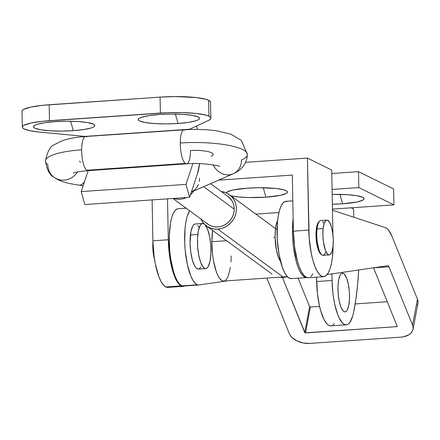 <?xml version="1.0" encoding="UTF-8"?>
<svg xmlns="http://www.w3.org/2000/svg" width="440" height="440" viewBox="0 0 440 440"><rect width="100%" height="100%" fill="white"/><g stroke="black" fill="none" stroke-linecap="round" stroke-linejoin="round"><path stroke-width="0.66" d="M275.099 237.386L273.79 237.479L275.099 237.386L275.451 229.097A22.6 6.6 86.1 0 0 280.555 261.426L278.46 257.4L276.48 250.333L275.099 237.38M212.614 230.434A32.291 9.427 86.1 0 0 211.865 241.736L226.617 240.724L211.865 241.736A32.291 9.427 86.1 0 0 223.74 281.045L287.375 276.672M212.641 230.247L211.865 241.736L212.559 254.304L213.433 260.392L216.073 271.024L217.734 275.154L219.538 278.273L221.419 280.258L223.306 281.039M225.126 280.582L226.804 278.905L228.283 276.072L230.412 267.416M230.978 261.921L231.187 255.926M184.102 129.712A17.111 4.994 86 0 0 180.257 143.011A51.662 11.853 0.2 0 1 247.297 153.852A51.662 11.853 0.2 0 1 241.5 159.984A17.111 14.768 -113.6 0 1 233.173 173.805A17.111 14.768 -113.6 0 1 213.197 164.89A17.111 14.768 66.4 0 0 233.453 173.685M211.167 156.261A17.435 3.998 -179.8 0 0 213.12 154.193A17.435 3.998 -179.8 0 0 190.498 150.535A17.111 4.994 -94 0 1 186.555 163.845A17.111 4.994 -94 0 1 185.328 163.427A17.111 4.994 -94 0 1 180.257 143.011A17.111 4.994 -94 0 1 184.195 129.701A17.111 4.994 -94 0 1 185.427 130.114M54.296 177.447A17.111 15.89 126.3 0 0 77.588 171.958A17.111 15.89 -53.7 0 1 53.845 177.117A17.111 15.89 126.3 0 1 47.828 164.588A51.662 11.853 0.2 0 1 45.469 160.837A51.662 11.853 0.2 0 1 81.664 149.826A17.111 4.994 -94 0 1 85.509 136.521A17.111 4.994 -94 0 1 86.834 136.928M79.689 161.062A17.435 3.998 -179.8 0 0 80.482 162.327M173.921 198.418A17.111 15.89 -53.7 0 0 186.395 197.56A17.111 15.89 126.3 0 1 173.921 198.418M190.41 194.865A17.111 15.89 -53.7 0 0 193.683 191.031A17.111 15.89 126.3 0 1 190.41 194.865M200.799 218.68L202.499 221.821L204.787 224.516L207.581 226.672L210.771 228.19L214.236 229.026L217.844 229.136L221.452 228.525L224.923 227.211L228.124 225.247L230.934 222.712L233.239 219.692L234.955 216.315L236.022 212.707L236.385 209.006L236.044 205.348L234.999 201.883L233.299 198.743L231.011 196.042L228.217 193.892L225.027 192.374L221.238 191.499A19.371 17.991 126.3 0 1 229.367 194.667A19.371 17.991 126.3 0 1 235.351 215.237A19.371 17.991 126.3 0 1 217.844 229.136L283.531 277.387A19.371 17.991 126.3 0 1 279.488 277.211A19.371 17.991 -53.7 0 0 283.531 277.387L217.844 229.136A19.371 17.991 126.3 0 1 206.431 225.896A19.371 17.991 126.3 0 1 200.97 219.082M88.061 170.649A17.111 4.994 -94 0 1 86.735 170.242L185.328 163.427L86.735 170.242A17.111 4.994 -94 0 1 81.664 149.826A17.111 4.994 86 0 0 86.735 170.242A17.111 4.994 86 0 0 87.967 170.66C71.594 172.343 74.778 173.019 73.315 173.118M78.881 185.119A17.111 7.706 -83 0 0 84.519 181.66A17.111 7.706 97 0 1 79.035 185.141C64.862 183.222 58.201 180.444 54.021 177.249C49.808 175.335 46.954 169.923 45.458 161.024C47.333 151.564 50.342 146.086 54.478 144.595L62.15 140.751C68.684 138.507 76.5 137.099 85.608 136.516A17.111 4.994 86 0 0 81.664 149.826A51.662 11.853 -179.8 0 0 45.469 160.837M172.937 198.484L207.768 224.076A17.111 15.89 -53.7 0 0 224.989 224.769A17.111 15.89 -53.7 0 0 234.229 209.154L203.649 186.687L234.229 209.154A17.111 15.89 -53.7 0 0 228.03 196.488L210.573 183.667M191.351 192.049L195.135 189.486L197.032 187.193L198.44 184.487M199.315 181.467L199.612 178.255M247.297 153.852A51.662 11.853 -179.8 0 0 180.257 143.011A17.111 4.994 86 0 0 185.328 163.427A17.111 4.994 86 0 0 186.654 163.834M283.531 277.387A19.371 17.991 -53.7 0 0 287.402 276.705A19.371 17.991 126.3 0 1 283.531 277.387M206.316 222.855L208.786 224.757L211.607 226.1L214.665 226.837L217.85 226.936L221.034 226.397L224.103 225.236L226.93 223.504L229.411 221.26L231.451 218.598L232.969 215.611L233.904 212.421L234.229 209.154L233.926 205.926L233.007 202.862L231.506 200.09L227.975 196.449M178.041 123.47L175.401 114.048L178.041 123.47L166.139 123.899L154.66 123.574L145.343 122.546L139.612 120.972L138.386 120.054L138.336 119.097L139.453 118.129L141.708 117.194L149.215 115.566L159.72 114.45A30.674 4.906 -1.1 0 1 199.128 117.585A30.674 4.906 -1.1 0 1 178.041 123.47A30.674 4.906 -1.1 0 1 138.6 118.751A30.674 4.906 -1.1 0 1 159.72 114.45L171.617 114.026L183.101 114.351L192.418 115.379L198.149 116.952L199.375 117.871L199.424 118.828L198.303 119.796L196.053 120.725L188.54 122.359L178.041 123.47M73.288 130.675L70.647 121.248L73.288 130.675L61.386 131.104L49.907 130.779L40.59 129.751L34.859 128.178L33.633 127.259L33.578 126.297L34.7 125.334L36.955 124.399L44.462 122.766L54.967 121.655A30.674 4.906 -1.1 0 1 94.375 124.79A30.674 4.906 -1.1 0 1 73.288 130.675A30.674 4.906 -1.1 0 1 33.847 125.95A30.674 4.906 -1.1 0 1 54.967 121.655L66.864 121.226L78.347 121.55L87.665 122.579L93.396 124.151L94.622 125.07L94.672 126.033L93.55 126.995L91.3 127.93L83.787 129.564L73.288 130.675M22.154 110.611L23.573 109.389L30.58 107.118L42.18 105.353L160.083 97.119L160.391 113.053A38.748 6.193 -1.1 0 1 208.934 116.21A41.976 6.71 -1.1 0 1 210.848 118.157A41.976 6.71 -1.1 0 1 208.412 120.478L189.706 129.217L208.412 120.478L210.161 119.4L210.837 118.311L210.424 117.238L208.934 116.21L205.964 115.148L196.273 113.471L182.881 112.602L167.827 112.668L42.488 121.286L30.888 123.052L23.875 125.323L22.462 126.544L22.528 127.76L24.074 128.92L30.124 130.735L39.683 132.077L84.953 136.417L189.706 129.217A17.435 5.088 -93.9 0 1 190.025 129.41L85.173 136.543A17.435 5.088 86.1 0 0 84.953 136.417L39.683 132.077A41.976 6.71 -1.1 0 1 24.074 128.92A38.748 6.193 -1.1 0 1 22.308 127.122A38.748 6.193 -1.1 0 1 49.478 120.681L160.391 113.053L160.083 97.119L175.114 96.58L195.971 97.537L205.662 99.209L208.626 100.276L210.122 101.305L210.535 102.377M210.848 118.157L210.54 102.223A41.976 6.71 178.9 0 0 208.626 100.276L208.934 116.21L208.626 100.276A38.748 6.193 178.9 0 0 160.083 97.119L49.17 104.748L49.478 120.681L49.17 104.748A38.748 6.193 178.9 0 0 22 111.188L22.308 127.122M196.543 126.022A33.583 9.801 -93.9 0 1 197.412 129.338L196.543 126.022M199.546 163.62A33.583 9.801 -93.9 0 1 197.577 173.349L189.585 197.34L84.832 204.545L189.585 197.34L185.961 184.399L81.208 191.598L84.832 204.545L81.208 191.598L185.961 184.399L192.896 163.57L185.961 184.399L189.585 197.34L197.577 173.349L199.546 163.62M88.187 170.643L81.208 191.598L88.187 170.643M202.659 223.476L195.267 223.982A22.6 6.6 86.1 0 0 190.416 234.944L197.808 234.432A22.6 6.6 -93.9 0 1 202.659 223.476A22.6 6.6 -93.9 0 1 204.314 224.048L202.466 223.498L201.223 224.147L200.101 225.638L198.358 230.879L197.505 238.431L197.676 247.137L198.841 255.673L200.822 262.74L203.319 267.262L204.644 268.334L205.953 268.548L207.191 267.899L208.318 266.409L210.062 261.162L210.914 253.616L210.744 244.91L209.578 236.374L207.597 229.306L205.101 224.785M205.183 224.884A22.6 6.6 -93.9 0 1 210.612 257.615A22.6 6.6 -93.9 0 1 205.761 268.571A22.6 6.6 -93.9 0 1 199.199 257.339A22.6 6.6 -93.9 0 1 197.808 234.432L190.416 234.944A22.6 6.6 86.1 0 0 191.807 257.846A22.6 6.6 86.1 0 0 198.363 269.082L205.761 268.571M200.926 266.915L199.799 268.406L198.556 269.055L197.247 268.84L195.927 267.768L194.634 265.881L192.352 259.974L190.746 252.016L190.064 243.227L190.96 231.391L192.704 226.144L193.831 224.653L195.074 224.004M197.703 225.297L198.996 227.183M154.545 259.556A17.435 5.088 86.1 0 1 152.916 241.742L152.955 250.058L154.55 259.567M326.87 220.11L320.705 220.534A17.435 5.088 86.1 0 0 316.965 228.993L323.125 228.569A17.435 5.088 -93.9 0 1 326.87 220.11A17.435 5.088 -93.9 0 1 331.925 228.778A17.435 5.088 -93.9 0 1 333.003 246.45L331.98 251.477L330.368 254.381L329.406 254.887L328.4 254.716L327.377 253.891L325.452 250.404L323.384 241.742L322.861 234.96L323.125 228.569L316.965 228.993A17.435 5.088 86.1 0 0 318.038 246.659A17.435 5.088 86.1 0 0 323.098 255.327L329.257 254.903A17.435 5.088 -93.9 0 1 324.203 246.235A17.435 5.088 -93.9 0 1 323.125 228.569L324.148 223.537L325.765 220.632L326.722 220.132L327.729 220.297L329.747 222.58L331.507 227.139L332.745 233.277L333.273 240.053L333.003 246.45A17.435 5.088 -93.9 0 1 329.257 254.903M316.894 229.68L316.239 229.73L316.894 229.68M293.392 231.297L292.452 231.363L293.392 231.297M277.624 220.517A22.6 6.6 86.1 0 0 275.451 229.097L277.079 228.982L275.451 229.097L275.996 225.544L277.739 220.297M325.82 251.9L325.072 253.655L323.246 255.31L322.24 255.14L321.216 254.315L319.286 250.828L317.224 242.165L316.695 235.384L316.965 228.993L317.983 223.96L319.6 221.056L320.557 220.556M322.591 221.546L323.587 223.003M321.293 254.408A16.627 4.857 -93.9 0 1 316.135 238.31A16.627 4.857 -93.9 0 1 319.055 221.689L317.955 222.992L316.673 226.842L316.047 232.397L316.168 238.799L317.026 245.08L318.483 250.283L320.32 253.616L321.305 254.414A16.627 4.857 -93.9 0 1 321.293 254.408M344.113 311.658A19.371 5.654 -93.9 0 1 338.014 291.302A19.371 5.654 -93.9 0 1 342.414 273.213A19.371 5.654 -93.9 0 1 343.376 273.416L341.49 273.548L343.376 273.416L342.254 273.229L341.193 273.785L340.225 275.055L338.729 279.548L337.997 286.017L338.14 293.475L339.141 300.795L340.835 306.856L342.975 310.734L344.113 311.658L345.235 311.845L346.297 311.295L347.264 310.019L348.761 305.531L349.492 299.062L349.349 291.599L348.348 284.284L346.654 278.223L344.514 274.34L343.376 273.416A19.371 5.654 -93.9 0 1 349.476 293.772A19.371 5.654 -93.9 0 1 345.076 311.867A19.371 5.654 -93.9 0 1 344.113 311.658M265.92 197.175A30.674 4.906 -1.1 0 1 230.885 195.784L237.512 196.845L248.116 197.532L265.92 197.175L263.28 187.748L265.92 197.175L280.638 195.299L286.187 193.496L287.309 192.533L287.254 191.571L286.033 190.652L283.685 189.811L276.012 188.485L259.501 187.726L247.605 188.155A30.674 4.906 -1.1 0 1 287.012 191.29A30.674 4.906 -1.1 0 1 265.92 197.175M226.198 192.836A30.674 4.906 -1.1 0 1 226.485 192.451A30.674 4.906 -1.1 0 1 247.605 188.155L232.887 190.036L227.337 191.835L226.198 192.836M342.59 203.808A30.674 4.906 -1.1 0 1 332.36 204.221L342.59 203.808L339.95 194.381L342.59 203.808L357.308 201.927L362.857 200.129L363.979 199.161L363.924 198.204L362.698 197.285L356.966 195.712L347.65 194.684L332.173 194.42A30.674 4.906 -1.1 0 1 363.677 197.923A30.674 4.906 -1.1 0 1 342.59 203.808M168.3 239.762L152.895 240.818A40.684 11.875 86.1 0 0 165.814 286.952L181.22 285.895A40.684 11.875 -93.9 0 1 168.3 239.762L167.514 198.858L168.3 239.762L152.895 240.818L152.108 199.92L152.895 240.818L154.115 256.641L155.37 264.138L158.934 276.865L161.106 281.611L163.427 285.016L165.814 286.952A40.684 11.875 86.1 0 0 167.833 287.392L183.238 286.33A40.684 11.875 -93.9 0 1 181.22 285.895L178.833 283.954L176.512 280.55L174.339 275.803L172.403 269.907L169.521 255.58L168.3 239.762M353.76 217.223L353.601 209.006L351.18 207.812L353.601 209.006L353.76 217.223M346.28 324.819A38.748 11.308 -93.9 0 0 353.645 312.186A137.863 40.244 -93.9 0 0 358.688 269.978L357.632 284.466L355.927 298.93L353.645 312.186L352.589 316.393L349.833 322.427L348.2 324.099L346.451 324.803L344.63 324.527L342.782 323.284L339.202 318.021L337.557 314.138L334.763 304.359L333.691 298.711L332.866 292.743L332.052 280.467L316.646 281.529A38.748 11.308 86.1 0 0 330.875 325.881L346.28 324.819A38.748 11.308 -93.9 0 1 332.052 280.467L331.925 273.895L332.052 280.467L316.646 281.529L316.564 277.162L317.46 293.805L319.358 305.415L320.661 310.602L323.796 319.077L325.556 322.152L327.382 324.341L329.225 325.589L331.045 325.864M393.613 188.941L358.512 171.661L331.771 173.498L358.512 171.661L393.613 188.941L393.916 204.875L358.82 187.594L332.079 189.431L358.82 187.594L358.512 171.661L358.82 187.594L393.916 204.875L393.613 188.941M323.73 276.672L308.325 277.728A40.684 11.875 86.1 0 1 293.387 231.16L292.314 175.087L293.387 231.16L308.792 230.098L307.411 158.081L331.705 170.044L332.954 234.993L331.705 170.044L307.411 158.081L245.674 162.327L307.411 158.081L309.177 238.051L311.267 253.418L312.895 260.244L314.831 266.145L317.004 270.892L319.33 274.296L321.712 276.238L324.066 276.628L326.304 275.468L328.334 272.789L330.077 268.703L331.469 263.362L332.459 256.977L333.113 245.339A40.684 11.875 -93.9 0 1 323.73 276.672A40.684 11.875 -93.9 0 1 308.792 230.098L293.387 231.16L294.608 246.983L297.49 261.305L299.431 267.207L301.598 271.947L303.925 275.358L306.306 277.294L308.66 277.69M332.459 209.099L393.916 204.875L332.459 209.099M292.309 175.076L218.664 180.136L292.298 175.076M310.899 276.529L312.928 273.851M168.168 287.348L165.814 286.952L184.575 285.973A40.684 11.875 -93.9 0 1 183.238 286.33M334.428 323.488L332.794 325.155M183.716 286.022A38.748 11.308 -93.9 0 1 182.116 285.868A38.748 11.308 86.1 0 0 183.464 286.05L198.869 284.988A38.748 11.308 -93.9 0 1 197.516 284.812L182.116 285.868L179.839 284.389L177.606 281.49L175.494 277.277L173.586 271.92L170.665 258.615L169.763 251.185L169.252 236.17L170.5 222.865L171.738 217.503L173.316 213.296L175.186 210.392L177.276 208.918M186.142 208.186L178.145 208.736A38.748 11.308 86.1 0 0 169.384 245.883A38.748 11.308 86.1 0 0 182.116 285.868L197.516 284.812A38.748 11.308 -93.9 0 0 199.122 284.961L227.782 280.764L199.122 284.961A38.748 11.308 -93.9 0 1 198.869 284.988M388.146 265.711L387.569 265.755L388.146 265.711A4.521 1.32 86.1 0 0 387.959 265.694A4.521 1.32 -93.9 0 1 387.986 265.689A4.521 1.32 -93.9 0 1 388.146 265.711A4.521 1.32 -93.9 0 1 388.944 266.778L388.146 265.711M397.155 326.194L373.527 267.806A4.521 1.32 86.1 0 1 373.538 267.839L388.944 266.778L412.555 325.132L388.944 266.778L373.538 267.839L397.155 326.194A0.643 0.413 10.7 0 1 396.704 326.656L305.509 332.926L310.398 307.005L319.572 306.372L310.398 307.005L309.611 306.625L304.722 332.547L282.42 277.431L305.025 332.833L396.704 326.656L397.155 326.194M291.55 278.608L289.201 278.13L286.831 276.056L284.537 272.464L282.414 267.514L279.031 254.408L277.244 238.904L277.343 223.575L278.113 216.788L279.323 210.969L280.923 206.371L282.843 203.181L285.01 201.537L287.331 201.498M387.959 265.694L327.129 274.593L387.959 265.694M306.955 277.547L304.607 277.068L302.236 274.995L299.943 271.409L297.82 266.459L295.961 260.353L293.315 245.74L292.644 237.842L292.457 229.994L293.145 218.427A38.748 11.308 -93.9 0 0 295.389 258A38.748 11.308 -93.9 0 0 306.702 277.574A38.748 11.308 -93.9 0 0 306.933 277.552M332.475 210.221L385.325 227.601L387.09 228.63L388.845 230.522L392.167 236.737L417.445 299.211L412.555 325.132L413.111 327.283L413.028 329.395L412.308 331.381L410.988 333.168L409.107 334.692L403.992 336.721L400.95 337.145L309.755 343.415L400.95 337.145A16.792 10.697 10.7 0 0 413.034 329.346L417.923 303.424A16.792 10.697 -169.3 0 0 417.445 299.211L392.167 236.737A38.748 11.308 -93.9 0 0 385.325 227.601L332.475 210.221M289.317 333.608L266.849 278.08L289.317 333.608L290.488 335.715L292.226 337.7L297.132 341L303.286 343.007L309.755 343.415A16.792 10.697 10.7 0 1 289.317 333.608M197.516 284.812L195.245 283.333L193.012 280.429L190.899 276.221L187.358 264.561L185.169 250.124L184.69 242.545L185.07 228.107L185.906 221.804L187.138 216.447L189.569 210.705A38.748 11.308 -93.9 0 0 185.367 252.126A38.748 11.308 -93.9 0 0 197.516 284.812M298.095 278.163L309.611 306.625L298.095 278.163M396.908 325.589L396.704 326.656L396.908 325.589M355.157 303.925L387.25 301.719L355.157 303.925M292.809 200.855L285.984 201.322A38.748 11.308 86.1 0 0 277.354 240.752A38.748 11.308 86.1 0 0 291.297 278.63L306.702 277.574M417.197 305.459L417.918 303.468L418 301.361L417.445 299.211L412.555 325.132A16.792 10.697 10.7 0 1 413.034 329.346M305.509 332.926A0.643 0.413 10.7 0 1 304.722 332.547L309.611 306.625A0.643 0.413 -169.3 0 0 310.398 307.005L305.509 332.926M255.833 214.11L278.933 212.52M85.608 136.516L184.195 129.701L196.157 129.327L207.422 129.773L216.568 130.774L230.929 134.189L241.346 140.448L247.374 154.517C246.769 163.51 242.033 169.939 233.173 173.805L191.29 192.077M272.118 274.148L206.431 225.896M79.035 185.141L83.188 185.653M219.445 166.447C221.15 166.018 200.376 162.217 186.555 163.845L87.967 170.66M275.512 228.564L229.367 194.667M294.943 255.965L296.159 255.882M292.666 223.757L293.243 223.718"/></g></svg>
